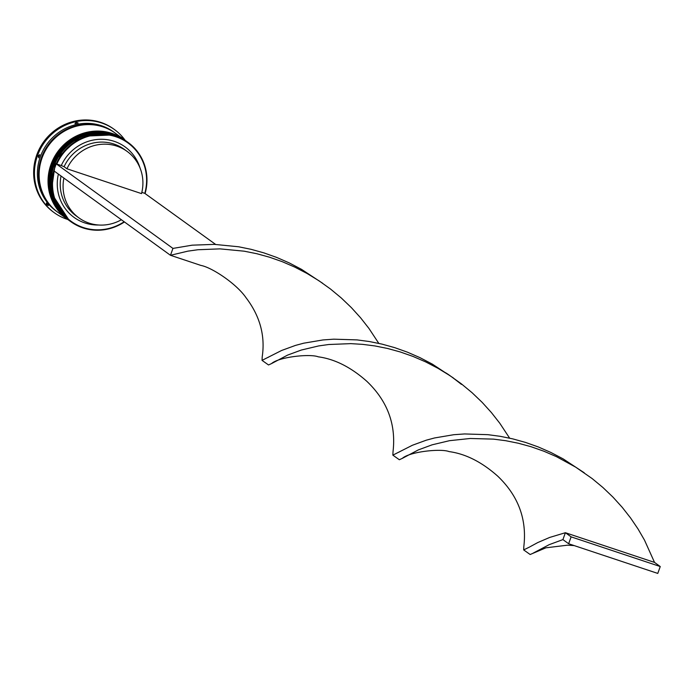 <?xml version="1.0" encoding="UTF-8"?>
<svg xmlns="http://www.w3.org/2000/svg" width="695" height="695" viewBox="0 0 695 695"><rect width="100%" height="100%" fill="white"/><g stroke="black" fill="none" stroke-linecap="round" stroke-linejoin="round"><path stroke-width="1.04" d="M141.832 192.367L144.795 193.358A48.398 46.33 125.9 0 0 115.9 136.767A48.398 46.33 125.9 0 0 56.808 164.055L61.273 165.549A43.507 41.648 -54.1 0 1 102.599 139.287A43.507 41.648 -54.1 0 1 140.034 167.982M124.448 221.948A48.885 46.8 -54.1 0 1 82.948 227.891A48.885 46.8 -54.1 0 1 70.768 221.644A48.885 46.8 -54.1 0 1 57.772 160.684A48.885 46.8 -54.1 0 1 115.952 136.229A48.885 46.8 -54.1 0 1 128.123 142.475A48.885 46.8 -54.1 0 1 145.116 193.462M54.279 171.118A48.398 46.33 125.9 0 0 83.226 227.517A48.398 46.33 125.9 0 0 124.153 221.74M128.123 142.475L127.098 141.728A48.885 46.8 125.9 0 0 114.918 135.482A48.885 46.8 125.9 0 0 56.738 159.937A48.885 46.8 125.9 0 0 69.743 220.906L70.768 221.644M125.665 140.694A48.885 46.8 125.9 0 0 125.378 140.486A48.885 46.8 125.9 0 0 113.207 134.239A48.885 46.8 125.9 0 0 55.027 158.695A48.885 46.8 125.9 0 0 68.023 219.655A48.885 46.8 125.9 0 0 68.31 219.863M46.365 203.036L46.461 204.747L48.45 205.494A49.858 47.729 125.9 0 1 46.365 203.036M38.156 155.784L38.685 157.808A49.858 47.729 125.9 0 1 39.824 154.664L38.156 155.784M78.144 122.998L76.163 122.251L74.93 123.684A49.858 47.729 125.9 0 1 78.144 122.998M57.668 212.157A48.885 46.8 -54.1 0 1 57.381 211.949L56.243 211.124A48.885 46.8 -54.1 0 1 43.238 150.155A48.885 46.8 -54.1 0 1 101.418 125.699A48.885 46.8 -54.1 0 1 113.598 131.946L114.745 132.78A48.885 46.8 -54.1 0 1 115.023 132.988M67.806 219.498A51.326 49.137 -54.1 0 1 67.024 219.246A51.326 49.137 -54.1 0 1 54.236 212.687A51.326 49.137 -54.1 0 1 40.579 148.678A51.326 49.137 -54.1 0 1 101.67 122.998A51.326 49.137 -54.1 0 1 114.458 129.557A51.326 49.137 -54.1 0 1 125.161 140.329M68.77 220.193A48.885 46.8 -54.1 0 1 68.596 220.072A48.885 46.8 -54.1 0 1 55.6 159.112A48.885 46.8 -54.1 0 1 113.78 134.656A48.885 46.8 -54.1 0 1 125.951 140.903A48.885 46.8 -54.1 0 1 126.125 141.024M67.05 218.951A48.885 46.8 -54.1 0 1 66.885 218.829A48.885 46.8 -54.1 0 1 53.88 157.869A48.885 46.8 -54.1 0 1 112.06 133.414A48.885 46.8 -54.1 0 1 124.24 139.66A48.885 46.8 -54.1 0 1 124.405 139.782M66.885 218.829L57.954 212.366A48.885 46.8 -54.1 0 1 44.958 151.397A48.885 46.8 -54.1 0 1 103.138 126.942A48.885 46.8 -54.1 0 1 115.309 133.188L124.24 139.66M57.381 211.949A48.885 46.8 -54.1 0 1 44.384 150.989A48.885 46.8 -54.1 0 1 102.565 126.533A48.885 46.8 -54.1 0 1 114.745 132.78M53.836 212.392A51.326 49.137 -54.1 0 1 53.437 212.105A51.326 49.137 -54.1 0 1 39.78 148.096A51.326 49.137 -54.1 0 1 100.871 122.416A51.326 49.137 -54.1 0 1 113.659 128.975A51.326 49.137 -54.1 0 1 114.058 129.27M121.399 219.742A41.066 39.311 -54.1 0 1 89.134 223.13A41.066 39.311 -54.1 0 1 78.909 217.883A41.066 39.311 -54.1 0 1 63.905 178.094M98.716 225.006A43.507 41.648 -54.1 0 1 84.877 222.939A43.507 41.648 -54.1 0 1 58.38 174.089M78.909 217.883L76.05 215.815A41.066 39.311 -54.1 0 1 61.038 176.017M47.877 204.86L46.443 204.382M122.711 138.548L122.476 137.671L120.93 137.245A49.858 47.729 125.9 0 1 120.982 137.297M61.273 165.549L64.088 166.704A41.066 39.311 -54.1 0 1 124.223 149.303L127.089 151.38A41.066 39.311 -54.1 0 1 141.519 193.61L66.946 168.781A41.066 39.311 -54.1 0 1 127.089 151.38M64.088 166.704L66.946 168.781M144.795 193.358L215.58 244.405M56.808 164.055L56.234 163.864L53.758 170.744L170.466 255.291L172.942 248.41L192.176 245.17L214.329 244.371L238.567 246.768L251.164 249.34L263.892 252.884L276.619 257.402L289.207 262.901L301.526 269.356L322.628 283.256M574.209 545.592L567.511 545.184L545.914 547.808L530.155 554.506L523.674 549.919L523.848 546.366C527.01 519.217 518.288 495.796 497.69 476.127C481.783 462.001 465.58 453.826 449.083 451.594C441.012 448.371 409.772 451.611 402.336 458.361L399.338 459.734L392.857 455.147L393.031 451.602C396.185 424.445 387.471 401.032 366.873 381.355C350.966 367.238 334.764 359.054 318.258 356.822C310.196 353.607 278.956 356.848 271.519 363.598L268.522 364.962L262.041 360.375L262.215 356.83C265.368 335.676 259.93 315.921 245.917 297.564C236.604 283.968 212.175 267.506 200.898 265.421L170.466 255.291L187.919 251.138L197.91 249.74L220.002 248.871L244.197 251.19L256.776 253.71L269.504 257.202L282.24 261.676L294.836 267.132L307.164 273.535L319.101 280.858L330.516 289.033L341.297 297.981L351.349 307.598L360.592 317.797L368.949 328.44L378.801 343.382M56.234 163.864L172.942 248.41M271.519 363.598L287.539 355.128L301.283 350.054L318.736 345.91L328.726 344.512L350.819 343.634L362.712 344.364L375.013 345.954L387.602 348.482L400.32 351.974L413.056 356.448L425.653 361.895L437.989 368.307L449.917 375.63L461.332 383.805L472.114 392.745L482.165 402.37L491.408 412.569L499.766 423.212L509.626 438.145M533.152 553.133L549.172 544.672L562.915 539.598L565.391 532.718L549.667 537.443L537.756 542.569L530.268 546.626M262.041 360.375L281.588 350.488L295.427 345.424L303.758 343.182L322.993 339.942L333.756 339.177L357.065 339.898L369.384 341.54L381.981 344.112L394.708 347.648L407.435 352.174L420.023 357.673L432.342 364.128L453.444 378.019M523.674 549.919L529.746 546.939M402.336 458.361L418.355 449.9L432.099 444.826L449.552 440.673L470.272 438.484L493.528 439.127L505.83 440.726L518.418 443.254L531.145 446.746L543.872 451.22L556.469 456.667L575.729 467.179L592.149 478.568L602.93 487.516L612.99 497.142L622.225 507.333L630.582 517.984L638.019 528.947L644.491 540.102L654.525 562.403L565.391 532.718L571.116 536.861L568.64 543.742L562.915 539.598M392.857 455.147L412.404 445.26L426.243 440.196L434.575 437.954L453.809 434.705L464.573 433.949L487.881 434.67L500.2 436.312L512.797 438.884L525.524 442.42L538.251 446.937L550.84 452.445L563.159 458.891L584.26 472.791M568.64 543.742L657.774 573.418L660.25 566.547L571.116 536.861M660.25 566.547L654.525 562.403M126.351 141.189A48.885 46.8 125.9 0 0 126.299 141.146L114.084 134.891L80.924 136.316L55.887 159.329L51.109 192.732L69.396 220.654A48.885 46.8 -54.1 0 1 69.057 220.402A48.885 46.8 -54.1 0 1 56.052 159.442A48.885 46.8 -54.1 0 1 114.232 134.986A48.885 46.8 -54.1 0 1 126.412 141.233A48.885 46.8 -54.1 0 1 126.751 141.485L126.299 141.146A48.885 46.8 125.9 0 0 114.119 134.9A48.885 46.8 125.9 0 0 55.939 159.355A48.885 46.8 125.9 0 0 68.944 220.324A48.885 46.8 125.9 0 0 68.996 220.367M124.64 139.947A48.885 46.8 125.9 0 0 124.579 139.904L112.373 133.64L79.213 135.073L54.175 158.078L49.397 191.49L67.684 219.412A48.885 46.8 -54.1 0 1 67.337 219.16A48.885 46.8 -54.1 0 1 54.34 158.199A48.885 46.8 -54.1 0 1 112.521 133.744A48.885 46.8 -54.1 0 1 124.692 139.99A48.885 46.8 -54.1 0 1 125.039 140.242L124.579 139.904A48.885 46.8 125.9 0 0 112.399 133.657A48.885 46.8 125.9 0 0 54.219 158.113A48.885 46.8 125.9 0 0 67.224 219.081A48.885 46.8 125.9 0 0 67.285 219.116M46.834 200.759A48.641 46.565 -54.1 0 1 48.355 145.047A48.641 46.565 -54.1 0 1 100.818 126.238M68.596 220.072L68.023 219.655M54.236 212.687L53.437 212.105M114.458 129.557L113.659 128.975M125.951 140.903L125.378 140.486M444.904 372.416C446.998 373.354 452.514 377.35 461.437 384.387M268.105 357.395L268.635 357.091M398.93 452.167L399.451 451.854"/></g></svg>
